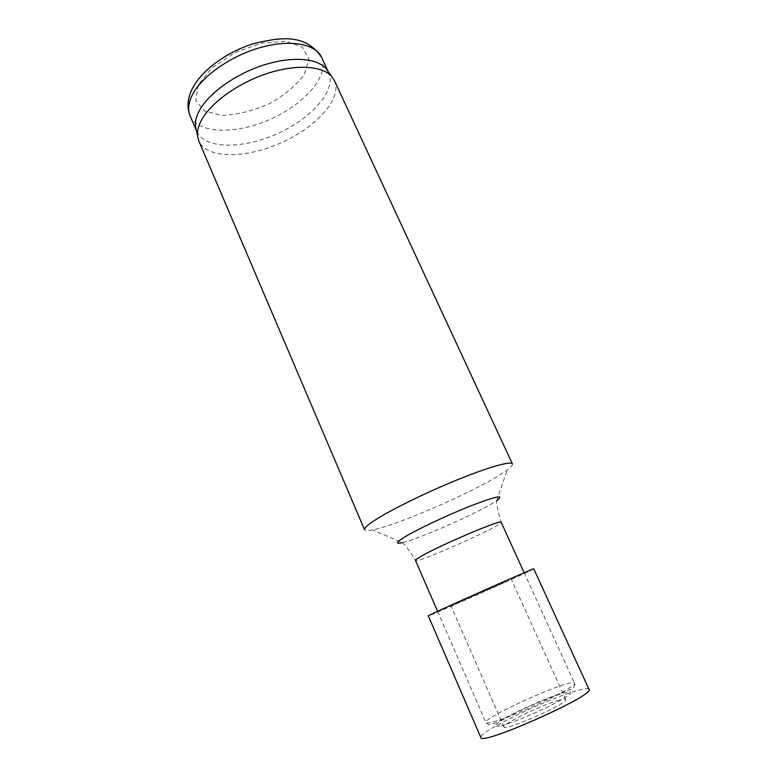 <?xml version="1.0" encoding="UTF-8"?>
<svg xmlns="http://www.w3.org/2000/svg" width="777" height="777" viewBox="0 0 777 777"><rect width="100%" height="100%" fill="white"/><g stroke="black" fill="none" stroke-linecap="round" stroke-linejoin="round"><path stroke-width="0.58" stroke-dasharray="3.88 2.91" d="M328.176 71.669L328.7 72.708C336.752 90.375 311.266 118.735 276.894 133.867C242.638 149.291 204.516 149.252 196.766 131.449L196.348 130.361M334.421 80.614C342.56 98.485 316.22 127.37 280.915 142.91C245.746 158.741 206.653 158.994 198.815 140.987M512.412 463.918C512.859 465.054 511.111 467.084 507.177 470.017L499.689 475.029C470.357 493.502 396.678 525.417 372.601 529.933C367.793 530.895 365.112 530.837 364.568 529.749M533.78 568.919L523.921 573.727C497.338 586.101 427.253 617.025 428.302 615.879M589.005 689.335C588.286 688.179 584.362 688.607 577.224 690.617C547.824 698.533 477.204 732.643 480.837 737.49M505.837 581.614L450.942 605.827L505.837 581.614M559.333 700.116C542.773 704.448 501.573 724.349 503.962 726.971C503.875 731.944 569.463 702.748 565.714 699.475C565.335 698.834 563.208 699.047 559.333 700.116M321.561 57.313C329.837 75.466 304.642 104.167 270.377 119.25C236.247 134.625 198.057 134.139 190.112 115.841M198.154 85.043L195.794 100.466L204.633 111.14L222.29 115.346C237.325 114.724 252.923 110.897 269.075 103.856C284.285 95.328 296.008 85.567 304.244 74.573L308.896 59.139L302.467 47.125L285.518 41.259L261.15 43.182L234.615 52.758L211.946 67.89L198.154 85.043M402.399 542.657C405.147 544.755 409.508 550.67 415.462 560.402C415.656 564.287 503.904 524.999 501.146 522.261C497.892 511.315 496.416 504.118 496.697 500.67C482.167 511.043 419.823 538.801 402.399 542.657L372.601 529.933M493.385 721.823C515.646 716.219 579.156 685.77 574.504 683.08C573.339 677.155 482.264 717.695 485.887 722.542C486.256 723.3 488.752 723.066 493.385 721.823M501.486 725.699C512.587 722.523 531.439 714.879 548.591 706.594C559.052 701.252 566.278 697.027 570.25 693.929L570.386 691.821L563.257 693.133C551.874 696.6 534.44 703.729 518.434 711.421C508.44 716.462 501.155 720.629 496.571 723.911L495.231 726.524L501.486 725.699M196.396 130.565L196.766 131.449M328.302 71.843L328.7 72.708M496.697 500.67L507.177 470.017M437.587 611.344L485.887 722.542L488.947 724.824L494.978 723.202L517.56 711.479L541.443 700.728L571.823 688.937C574.329 687.286 575.223 685.333 574.504 683.08L524.193 572.785M565.714 699.475L511.159 579.011M503.962 726.971L450.942 605.827"/><path stroke-width="1.17" d="M196.348 130.361L195.474 126.301C195.056 121.853 196.183 116.958 198.854 111.626C207.381 94.541 233.459 75.184 261.752 65.676C290.054 56.129 316.229 57.721 325.748 68.308L328.176 71.669M201.049 120.969C209.868 103.594 236.762 83.761 265.88 73.932C295.007 64.064 321.824 65.53 331.468 76.224L334.421 80.614L512.412 463.918C511.208 460.664 487.82 467.268 455.332 480.633C422.892 493.949 387.461 511.606 372.843 521.532C366.773 525.67 364.015 528.399 364.568 529.749L198.815 140.987L197.533 135.858C197.115 131.352 198.29 126.389 201.049 120.969M428.302 615.879C424.261 616.783 537.15 566.52 533.78 568.919L589.005 689.335C596.124 694.803 480.137 746.454 480.837 737.49L428.302 615.879M191.977 95.61C200.825 77.098 229.788 56.313 259.819 47.708C289.889 39.005 315.511 43.745 321.561 57.313C305.701 33.799 281.478 36.849 253.302 43.745C225.583 52.457 199.932 71.426 191.288 90.822C187.364 99.835 186.966 108.168 190.112 115.841C187.675 110.091 188.296 103.351 191.977 95.61M402.399 542.657C395.347 544.279 395.862 542.55 403.923 537.47C416.385 529.749 447.824 514.889 471.658 505.526C496.639 496.017 504.982 494.405 496.697 500.67M437.587 611.344L415.462 560.402C415.287 559.906 417.2 558.527 421.192 556.245C440.209 545.133 502.758 518.618 501.146 522.261L524.193 572.785M190.112 115.841L196.396 130.565M321.561 57.313L328.302 71.843M195.474 126.301L197.533 135.858M325.748 68.308L331.468 76.224"/></g></svg>
